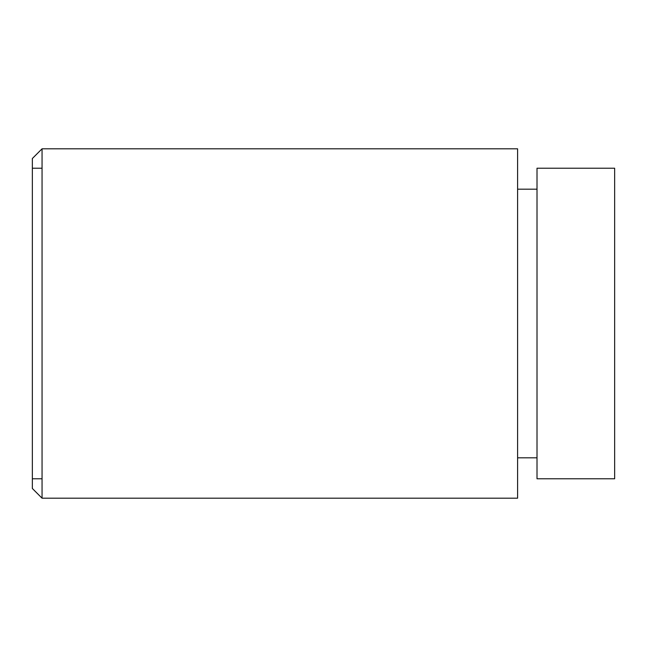 <?xml version="1.0" encoding="UTF-8"?>
<svg xmlns="http://www.w3.org/2000/svg" width="647" height="647" viewBox="0 0 647 647"><rect width="100%" height="100%" fill="white"/><g stroke="black" fill="none" stroke-linecap="round" stroke-linejoin="round"><path stroke-width="0.97" d="M32.35 168.22L42.055 168.22L32.35 168.22M42.055 478.78L32.35 478.78L42.055 478.78M537.01 478.78L614.65 478.78L614.65 168.22L537.01 168.22L614.65 168.22L614.65 478.78L537.01 478.78L537.01 168.22L537.01 478.78M517.6 457.817L537.01 457.817L517.6 457.817M537.01 189.183L517.6 189.183L537.01 189.183M42.055 498.19L517.6 498.19L517.6 148.81L42.055 148.81L32.35 158.515L42.055 148.81L517.6 148.81L517.6 498.19L42.055 498.19L42.055 148.81L42.055 498.19L32.35 488.485L32.35 158.515L32.35 488.485L42.055 498.19"/></g></svg>
